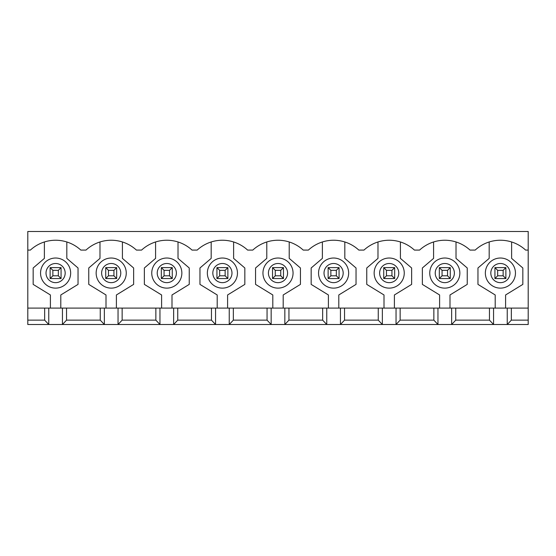<?xml version="1.0" encoding="UTF-8"?>
<svg xmlns="http://www.w3.org/2000/svg" width="556" height="556" viewBox="0 0 556 556"><rect width="100%" height="100%" fill="white"/><g stroke="black" fill="none" stroke-linecap="round" stroke-linejoin="round"><path stroke-width="0.83" d="M494.93 278.549L494.93 267.603L505.87 267.603L505.87 278.549L494.93 278.549L497.662 275.811L503.138 275.811L503.138 270.341L497.662 270.341L497.662 275.811M503.138 275.811L505.87 278.549M505.87 267.603L503.138 270.341M494.93 267.603L497.662 270.341M439.33 278.549L439.33 267.603L450.27 267.603L450.27 278.549L439.33 278.549L442.062 275.811L447.538 275.811L447.538 270.341L442.062 270.341L442.062 275.811M447.538 275.811L450.27 278.549M450.27 267.603L447.538 270.341M439.33 267.603L442.062 270.341M383.73 278.549L383.73 267.603L394.67 267.603L394.67 278.549L383.73 278.549L386.462 275.811L391.938 275.811L391.938 270.341L386.462 270.341L386.462 275.811M391.938 275.811L394.67 278.549M394.67 267.603L391.938 270.341M383.73 267.603L386.462 270.341M328.13 278.549L328.13 267.603L339.07 267.603L339.07 278.549L328.13 278.549L330.862 275.811L336.338 275.811L336.338 270.341L330.862 270.341L330.862 275.811M336.338 275.811L339.07 278.549M339.07 267.603L336.338 270.341M328.13 267.603L330.862 270.341M272.53 278.549L272.53 267.603L283.47 267.603L283.47 278.549L272.53 278.549L275.262 275.811L280.738 275.811L280.738 270.341L275.262 270.341L275.262 275.811M280.738 275.811L283.47 278.549M283.47 267.603L280.738 270.341M272.53 267.603L275.262 270.341M216.93 278.549L216.93 267.603L227.87 267.603L227.87 278.549L216.93 278.549L219.662 275.811L225.138 275.811L225.138 270.341L219.662 270.341L219.662 275.811M225.138 275.811L227.87 278.549M227.87 267.603L225.138 270.341M216.93 267.603L219.662 270.341M161.33 278.549L161.33 267.603L172.27 267.603L172.27 278.549L161.33 278.549L164.062 275.811L169.538 275.811L169.538 270.341L164.062 270.341L164.062 275.811M169.538 275.811L172.27 278.549M172.27 267.603L169.538 270.341M161.33 267.603L164.062 270.341M105.73 278.549L105.73 267.603L116.67 267.603L116.67 278.549L105.73 278.549L108.462 275.811L113.938 275.811L113.938 270.341L108.462 270.341L108.462 275.811M113.938 275.811L116.67 278.549M116.67 267.603L113.938 270.341M105.73 267.603L108.462 270.341M50.13 278.549L50.13 267.603L61.07 267.603L61.07 278.549L50.13 278.549L52.862 275.811L58.338 275.811L58.338 270.341L52.862 270.341L52.862 275.811M58.338 275.811L61.07 278.549M61.07 267.603L58.338 270.341M50.13 267.603L52.862 270.341M27.8 308.1L27.8 320.138L44.654 320.138L44.654 308.1L27.8 308.1L27.8 231.484L528.2 231.484L528.2 250.089L525.622 250.089A37.21 37.21 0 0 0 475.178 250.089L470.022 250.089A37.21 37.21 0 0 0 419.578 250.089L414.422 250.089A37.21 37.21 0 0 0 363.978 250.089L358.822 250.089A37.21 37.21 0 0 0 308.378 250.089L303.222 250.089A37.21 37.21 0 0 0 252.778 250.089L247.622 250.089A37.21 37.21 0 0 0 197.178 250.089L192.022 250.089A37.21 37.21 0 0 0 141.578 250.089L136.422 250.089A37.21 37.21 0 0 0 85.978 250.089L80.822 250.089A37.21 37.21 0 0 0 30.378 250.089L27.8 250.089M44.654 308.1L66.546 308.1L66.546 320.138L62.439 324.516L27.8 324.516L27.8 320.138M528.2 308.1L511.346 308.1L511.346 320.138L528.2 320.138L528.2 250.089M66.546 308.1L100.254 308.1L100.254 320.138L66.546 320.138M511.346 308.1L100.254 308.1M528.2 320.138L528.2 324.516L62.439 324.516L62.439 308.1M511.346 320.138L507.239 324.516L507.239 308.1M455.746 308.1L455.746 320.138L451.639 324.516L451.639 308.1M489.454 308.1L489.454 320.138L455.746 320.138M104.361 308.1L104.361 324.516L100.254 320.138M493.561 308.1L493.561 324.516L489.454 320.138M400.146 308.1L400.146 320.138L396.039 324.516L396.039 308.1M433.854 308.1L433.854 320.138L400.146 320.138M437.961 308.1L437.961 324.516L433.854 320.138M344.546 308.1L344.546 320.138L340.439 324.516L340.439 308.1M378.254 308.1L378.254 320.138L344.546 320.138M382.361 308.1L382.361 324.516L378.254 320.138M288.946 308.1L288.946 320.138L284.839 324.516L284.839 308.1M322.654 308.1L322.654 320.138L288.946 320.138M326.761 308.1L326.761 324.516L322.654 320.138M233.346 308.1L233.346 320.138L229.239 324.516L229.239 308.1M267.054 308.1L267.054 320.138L233.346 320.138M271.161 308.1L271.161 324.516L267.054 320.138M177.746 308.1L177.746 320.138L173.639 324.516L173.639 308.1M211.454 308.1L211.454 320.138L177.746 320.138M215.561 308.1L215.561 324.516L211.454 320.138M122.146 308.1L122.146 320.138L118.039 324.516L118.039 308.1M155.854 308.1L155.854 320.138L122.146 320.138M159.961 308.1L159.961 324.516L155.854 320.138M48.761 308.1L48.761 324.516L44.654 320.138M99.983 241.971L99.983 258.387L88.765 267.978L88.765 284.394L106.001 294.965L106.001 308.1M116.399 308.1L116.399 294.965L133.635 284.394L133.635 267.978L122.417 258.387L122.417 241.971M155.583 241.971L155.583 258.387L144.365 267.978L144.365 284.394L161.601 294.965L161.601 308.1M171.999 308.1L171.999 294.965L189.235 284.394L189.235 267.978L178.017 258.387L178.017 241.971M211.183 241.971L211.183 258.387L199.965 267.978L199.965 284.394L217.201 294.965L217.201 308.1M227.599 308.1L227.599 294.965L244.835 284.394L244.835 267.978L233.617 258.387L233.617 241.971M266.783 241.971L266.783 258.387L255.565 267.978L255.565 284.394L272.801 294.965L272.801 308.1M283.199 308.1L283.199 294.965L300.435 284.394L300.435 267.978L289.217 258.387L289.217 241.971M322.383 241.971L322.383 258.387L311.165 267.978L311.165 284.394L328.401 294.965L328.401 308.1M338.799 308.1L338.799 294.965L356.035 284.394L356.035 267.978L344.817 258.387L344.817 241.971M377.983 241.971L377.983 258.387L366.765 267.978L366.765 284.394L384.001 294.965L384.001 308.1M394.399 308.1L394.399 294.965L411.635 284.394L411.635 267.978L400.417 258.387L400.417 241.971M433.583 241.971L433.583 258.387L422.365 267.978L422.365 284.394L439.601 294.965L439.601 308.1M449.999 308.1L449.999 294.965L467.235 284.394L467.235 267.978L456.017 258.387L456.017 241.971M489.183 241.971L489.183 258.387L477.965 267.978L477.965 284.394L495.201 294.965L495.201 308.1M505.599 308.1L505.599 294.965L522.835 284.394L522.835 267.978L511.617 258.387L511.617 241.971M485.353 273.072A15.047 15.047 0 0 1 507.927 260.041A15.047 15.047 0 0 1 507.927 286.111A15.047 15.047 0 0 1 485.353 273.072A15.047 15.047 0 0 1 507.927 260.041A15.047 15.047 0 0 1 507.927 286.111A15.047 15.047 0 0 1 485.353 273.072M429.753 273.072A15.047 15.047 0 0 1 452.327 260.041A15.047 15.047 0 0 1 452.327 286.111A15.047 15.047 0 0 1 429.753 273.072A15.047 15.047 0 0 1 452.327 260.041A15.047 15.047 0 0 1 452.327 286.111A15.047 15.047 0 0 1 429.753 273.072M374.153 273.072A15.047 15.047 0 0 1 396.727 260.041A15.047 15.047 0 0 1 396.727 286.111A15.047 15.047 0 0 1 374.153 273.072A15.047 15.047 0 0 1 396.727 260.041A15.047 15.047 0 0 1 396.727 286.111A15.047 15.047 0 0 1 374.153 273.072M318.553 273.072A15.047 15.047 0 0 1 341.127 260.041A15.047 15.047 0 0 1 341.127 286.111A15.047 15.047 0 0 1 318.553 273.072A15.047 15.047 0 0 1 341.127 260.041A15.047 15.047 0 0 1 341.127 286.111A15.047 15.047 0 0 1 318.553 273.072M262.953 273.072A15.047 15.047 0 0 1 285.527 260.041A15.047 15.047 0 0 1 285.527 286.111A15.047 15.047 0 0 1 262.953 273.072A15.047 15.047 0 0 1 285.527 260.041A15.047 15.047 0 0 1 285.527 286.111A15.047 15.047 0 0 1 262.953 273.072M207.353 273.072A15.047 15.047 0 0 1 229.927 260.041A15.047 15.047 0 0 1 229.927 286.111A15.047 15.047 0 0 1 207.353 273.072A15.047 15.047 0 0 1 229.927 260.041A15.047 15.047 0 0 1 229.927 286.111A15.047 15.047 0 0 1 207.353 273.072M151.753 273.072A15.047 15.047 0 0 1 174.327 260.041A15.047 15.047 0 0 1 174.327 286.111A15.047 15.047 0 0 1 151.753 273.072A15.047 15.047 0 0 1 174.327 260.041A15.047 15.047 0 0 1 174.327 286.111A15.047 15.047 0 0 1 151.753 273.072M96.153 273.072A15.047 15.047 0 0 1 118.727 260.041A15.047 15.047 0 0 1 118.727 286.111A15.047 15.047 0 0 1 96.153 273.072A15.047 15.047 0 0 1 118.727 260.041A15.047 15.047 0 0 1 118.727 286.111A15.047 15.047 0 0 1 96.153 273.072M44.383 241.971L44.383 258.387L33.165 267.978L33.165 284.394L50.401 294.965L50.401 308.1M60.799 308.1L60.799 294.965L78.035 284.394L78.035 267.978L66.817 258.387L66.817 241.971M40.553 273.072A15.047 15.047 0 0 1 63.127 260.041A15.047 15.047 0 0 1 63.127 286.111A15.047 15.047 0 0 1 40.553 273.072A15.047 15.047 0 0 1 63.127 260.041A15.047 15.047 0 0 1 63.127 286.111A15.047 15.047 0 0 1 40.553 273.072M46.023 273.072A9.577 9.577 0 0 1 60.389 264.781A9.577 9.577 0 0 1 60.389 281.371A9.577 9.577 0 0 1 46.023 273.072M490.823 273.072A9.577 9.577 0 0 1 505.189 264.781A9.577 9.577 0 0 1 505.189 281.371A9.577 9.577 0 0 1 490.823 273.072M435.223 273.072A9.577 9.577 0 0 1 449.589 264.781A9.577 9.577 0 0 1 449.589 281.371A9.577 9.577 0 0 1 435.223 273.072M379.623 273.072A9.577 9.577 0 0 1 393.989 264.781A9.577 9.577 0 0 1 393.989 281.371A9.577 9.577 0 0 1 379.623 273.072M324.023 273.072A9.577 9.577 0 0 1 338.389 264.781A9.577 9.577 0 0 1 338.389 281.371A9.577 9.577 0 0 1 324.023 273.072M268.423 273.072A9.577 9.577 0 0 1 282.789 264.781A9.577 9.577 0 0 1 282.789 281.371A9.577 9.577 0 0 1 268.423 273.072M212.823 273.072A9.577 9.577 0 0 1 227.189 264.781A9.577 9.577 0 0 1 227.189 281.371A9.577 9.577 0 0 1 212.823 273.072M157.223 273.072A9.577 9.577 0 0 1 171.589 264.781A9.577 9.577 0 0 1 171.589 281.371A9.577 9.577 0 0 1 157.223 273.072M101.623 273.072A9.577 9.577 0 0 1 115.989 264.781A9.577 9.577 0 0 1 115.989 281.371A9.577 9.577 0 0 1 101.623 273.072"/></g></svg>
